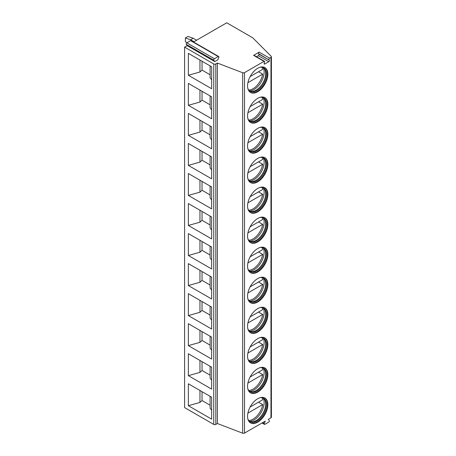 <?xml version="1.0" encoding="UTF-8"?>
<svg xmlns="http://www.w3.org/2000/svg" width="456" height="456" viewBox="0 0 456 456"><rect width="100%" height="100%" fill="white"/><g stroke="black" fill="none" stroke-linecap="round" stroke-linejoin="round"><path stroke-width="0.68" d="M214.759 61.566L213.841 60.26A0.958 0.553 -60 0 1 214.428 58.75L218.213 56.567A0.958 0.553 -60 0 1 218.692 56.521A0.958 0.553 -60 0 1 218.8 57.399L217.882 59.764L214.759 61.566L187.182 45.646L184.606 47.133L184.606 407.601L213.744 424.422A1.471 0.849 0 0 0 215.825 424.422L217.387 423.521L242.66 433.2A1.471 0.849 0 0 0 244.513 433.092L265.227 421.133L264.309 423.493A0.958 0.553 -60 0 0 264.417 424.376A0.958 0.553 -60 0 0 264.896 424.325L268.681 422.142A0.958 0.553 -60 0 0 269.268 420.632L268.35 419.332L270.961 417.821A1.471 0.849 0 0 0 271.394 417.223L271.394 56.755A1.471 0.849 0 0 0 271.195 56.327L252.766 37.819L226.752 22.8L193.521 41.986M259.168 52.149L253.599 55.364A0.958 0.553 -60 0 1 254.077 55.313L264.48 61.321A0.958 0.553 120 0 1 264.588 62.204L264.212 63.173A0.958 0.553 120 0 0 264.32 64.051A0.958 0.553 120 0 0 264.799 64.005L268.778 61.708A0.958 0.553 120 0 0 269.365 60.198L258.58 53.66A0.958 0.553 -60 0 1 259.168 52.149L269.57 58.157A0.958 0.553 120 0 0 268.989 59.662M269.57 58.157L270.961 57.353A1.471 0.849 0 0 0 271.394 56.755M184.606 47.133L213.744 63.954A1.471 0.849 0 0 0 215.825 63.954L217.387 63.053L242.66 72.732A1.471 0.849 0 0 0 244.513 72.624L264.001 61.372A0.958 0.553 120 0 1 264.48 61.321M247.562 85.882A14.347 8.282 -60 0 1 253.827 71.444A14.347 8.282 -60 0 1 264.885 67.596A14.347 8.282 -60 0 1 267.854 74.168A14.347 8.282 -60 0 1 261.59 88.606A14.347 8.282 -60 0 1 250.538 92.448A14.347 8.282 -60 0 1 247.562 85.882M247.562 115.921A14.347 8.282 -60 0 1 253.827 101.483A14.347 8.282 -60 0 1 264.885 97.635A14.347 8.282 -60 0 1 267.854 104.207A14.347 8.282 -60 0 1 261.59 118.645A14.347 8.282 -60 0 1 250.538 122.487A14.347 8.282 -60 0 1 247.562 115.921M247.562 145.96A14.347 8.282 -60 0 1 253.827 131.522A14.347 8.282 -60 0 1 264.885 127.674A14.347 8.282 -60 0 1 267.854 134.246A14.347 8.282 -60 0 1 261.59 148.685A14.347 8.282 -60 0 1 250.538 152.526A14.347 8.282 -60 0 1 247.562 145.96M247.562 175.999A14.347 8.282 -60 0 1 253.827 161.561A14.347 8.282 -60 0 1 264.885 157.713A14.347 8.282 -60 0 1 267.854 164.285A14.347 8.282 -60 0 1 261.59 178.724A14.347 8.282 -60 0 1 250.538 182.565A14.347 8.282 -60 0 1 247.562 175.999M247.562 206.038A14.347 8.282 -60 0 1 253.827 191.6A14.347 8.282 -60 0 1 264.885 187.752A14.347 8.282 -60 0 1 267.854 194.324A14.347 8.282 -60 0 1 261.59 208.762A14.347 8.282 -60 0 1 250.538 212.604A14.347 8.282 -60 0 1 247.562 206.038M247.562 236.077A14.347 8.282 -60 0 1 253.827 221.639A14.347 8.282 -60 0 1 264.885 217.791A14.347 8.282 -60 0 1 267.854 224.363A14.347 8.282 -60 0 1 261.59 238.801A14.347 8.282 -60 0 1 250.538 242.643A14.347 8.282 -60 0 1 247.562 236.077M247.562 266.116A14.347 8.282 -60 0 1 253.827 251.678A14.347 8.282 -60 0 1 264.885 247.83A14.347 8.282 -60 0 1 267.854 254.402A14.347 8.282 -60 0 1 261.59 268.84A14.347 8.282 -60 0 1 250.538 272.682A14.347 8.282 -60 0 1 247.562 266.116M247.562 296.155A14.347 8.282 -60 0 1 253.827 281.717A14.347 8.282 -60 0 1 264.885 277.869A14.347 8.282 -60 0 1 267.854 284.441A14.347 8.282 -60 0 1 261.59 298.88A14.347 8.282 -60 0 1 250.538 302.721A14.347 8.282 -60 0 1 247.562 296.155M247.562 326.194A14.347 8.282 -60 0 1 253.827 311.756A14.347 8.282 -60 0 1 264.885 307.908A14.347 8.282 -60 0 1 267.854 314.48A14.347 8.282 -60 0 1 261.59 328.918A14.347 8.282 -60 0 1 250.538 332.76A14.347 8.282 -60 0 1 247.562 326.194M247.562 356.233A14.347 8.282 -60 0 1 253.827 341.795A14.347 8.282 -60 0 1 264.885 337.947A14.347 8.282 -60 0 1 267.854 344.519A14.347 8.282 -60 0 1 261.59 358.957A14.347 8.282 -60 0 1 250.538 362.799A14.347 8.282 -60 0 1 247.562 356.233M247.562 386.272A14.347 8.282 -60 0 1 253.827 371.834A14.347 8.282 -60 0 1 264.885 367.992A14.347 8.282 -60 0 1 267.854 374.558A14.347 8.282 -60 0 1 261.59 388.996A14.347 8.282 -60 0 1 250.538 392.838A14.347 8.282 -60 0 1 247.562 386.272M247.562 416.311A14.347 8.282 -60 0 1 253.827 401.873A14.347 8.282 -60 0 1 264.885 398.031A14.347 8.282 -60 0 1 267.854 404.597A14.347 8.282 -60 0 1 261.59 419.035A14.347 8.282 -60 0 1 250.538 422.877A14.347 8.282 -60 0 1 247.562 416.311M256.557 56.749L258.37 55.7A0.958 0.553 120 0 0 258.957 54.19L258.58 53.66M217.387 423.521L217.387 63.053M188.356 53.352L211.664 66.804L211.664 88.738L188.356 75.28L188.356 53.352M188.356 83.391L211.664 96.843L211.664 118.777L188.356 105.319L188.356 83.391M188.356 113.43L211.664 126.888L211.664 148.816L188.356 135.358L188.356 113.43M188.356 143.469L211.664 156.927L211.664 178.855L188.356 165.397L188.356 143.469M188.356 173.508L211.664 186.966L211.664 208.894L188.356 195.436L188.356 173.508M188.356 203.547L211.664 217.005L211.664 238.933L188.356 225.475L188.356 203.547M188.356 233.586L211.664 247.044L211.664 268.972L188.356 255.514L188.356 233.586M188.356 263.625L211.664 277.083L211.664 299.011L188.356 285.553L188.356 263.625M188.356 293.664L211.664 307.122L211.664 329.05L188.356 315.592L188.356 293.664M188.356 323.703L211.664 337.161L211.664 359.089L188.356 345.631L188.356 323.703M188.356 353.742L211.664 367.2L211.664 389.128L188.356 375.67L188.356 353.742M188.356 383.781L211.664 397.239L211.664 419.167L188.356 405.709L188.356 383.781M187.182 45.646L186.27 44.34A0.958 0.553 -60 0 1 186.852 42.83L190.636 40.647A0.958 0.553 -60 0 1 191.115 40.601L218.692 56.521M196.576 40.225L193.196 38.27L187.992 36.469L185.387 37.968L185.387 41.576L186.903 42.801M193.971 41.724L190.591 39.775L185.387 37.968M193.196 38.27L190.591 39.775M210.102 74.767L202.036 70.11L202.036 61.252M210.102 65.903L210.102 77.839L211.664 79.703M188.356 75.28L199.956 71.985L202.036 70.11M199.956 60.049L199.956 71.985M199.956 90.088L199.956 102.024L202.036 100.149L202.036 91.291M210.102 104.806L202.036 100.149M210.102 95.942L210.102 107.878L211.664 109.742M188.356 105.319L199.956 102.024M199.956 120.127L199.956 132.063L202.036 130.188L202.036 121.33M210.102 134.845L202.036 130.188M210.102 125.981L210.102 137.917L211.664 139.781M188.356 135.358L199.956 132.063M199.956 150.166L199.956 162.102L202.036 160.227L202.036 151.369M210.102 164.884L202.036 160.227M210.102 156.02L210.102 167.962L211.664 169.82M188.356 165.397L199.956 162.102M199.956 180.205L199.956 192.141L202.036 190.266L202.036 181.408M210.102 194.923L202.036 190.266M210.102 186.059L210.102 198.001L211.664 199.859M188.356 195.436L199.956 192.141M199.956 210.244L199.956 222.18L202.036 220.305L202.036 211.447M210.102 224.962L202.036 220.305M210.102 216.098L210.102 228.04L211.664 229.898M188.356 225.475L199.956 222.18M199.956 240.283L199.956 252.219L202.036 250.344L202.036 241.486M210.102 255.001L202.036 250.344M210.102 246.137L210.102 258.079L211.664 259.937M188.356 255.514L199.956 252.219M199.956 270.322L199.956 282.258L202.036 280.383L202.036 271.525M210.102 285.04L202.036 280.383M210.102 276.182L210.102 288.118L211.664 289.976M188.356 285.553L199.956 282.258M199.956 300.361L199.956 312.297L202.036 310.422L202.036 301.564M210.102 315.079L202.036 310.422M210.102 306.221L210.102 318.157L211.664 320.015M188.356 315.592L199.956 312.297M199.956 330.4L199.956 342.336L202.036 340.461L202.036 331.603M210.102 345.118L202.036 340.461M210.102 336.26L210.102 348.196L211.664 350.054M188.356 345.631L199.956 342.336M199.956 360.44L199.956 372.375L202.036 370.5L202.036 361.642M210.102 375.157L202.036 370.5M210.102 366.299L210.102 378.235L211.664 380.093M188.356 375.67L199.956 372.375M199.956 390.478L199.956 402.414L202.036 400.539L202.036 391.681M210.102 405.196L202.036 400.539M210.102 396.338L210.102 408.274L211.664 410.132M188.356 405.709L199.956 402.414M264.674 67.482A14.347 8.282 -60 0 1 267.438 73.923A14.347 8.282 120 0 1 261.311 88.219A14.347 8.282 120 0 1 250.333 92.323M247.802 88.264A13.537 7.815 120 0 0 250.122 91.28A13.537 7.815 120 0 0 260.558 87.649A13.537 7.815 120 0 0 266.464 74.026A13.537 7.815 -60 0 0 263.659 67.83A13.537 7.815 -60 0 0 259.891 67.323M263.26 67.619A13.537 7.815 -60 0 1 264.041 68.332A13.537 7.815 -60 0 1 265.683 73.576A13.537 7.815 120 0 1 260.598 86.275A13.537 7.815 120 0 1 250.749 91.354A13.537 7.815 120 0 1 249.745 91.035M249.649 90.961A14.347 8.282 120 0 0 264.121 72.008A14.347 8.282 -60 0 0 263.152 67.573M258.529 71.74L262.69 74.146A13.982 8.071 120 0 1 253.029 88.738A13.982 8.071 120 0 1 248.759 90.083M250.144 76.579L262.69 69.34A13.982 8.071 120 0 0 261.943 67.243M247.904 82.684L262.69 74.146M264.674 97.521A14.347 8.282 -60 0 1 267.438 103.968A14.347 8.282 120 0 1 261.311 118.258A14.347 8.282 120 0 1 250.333 122.362M247.802 118.303A13.537 7.815 120 0 0 250.122 121.319A13.537 7.815 120 0 0 260.558 117.688A13.537 7.815 120 0 0 266.464 104.065A13.537 7.815 -60 0 0 263.659 97.869A13.537 7.815 -60 0 0 259.891 97.362M263.26 97.658A13.537 7.815 -60 0 1 264.041 98.371A13.537 7.815 -60 0 1 265.683 103.615A13.537 7.815 120 0 1 260.598 116.314A13.537 7.815 120 0 1 250.749 121.393A13.537 7.815 120 0 1 249.745 121.074M249.649 121A14.347 8.282 120 0 0 264.121 102.053A14.347 8.282 -60 0 0 263.152 97.612M258.529 101.779L262.69 104.185A13.982 8.071 120 0 1 253.029 118.777A13.982 8.071 120 0 1 248.759 120.122M250.144 106.618L262.69 99.379A13.982 8.071 120 0 0 261.943 97.282M247.904 112.723L262.69 104.185M264.674 127.56A14.347 8.282 -60 0 1 267.438 134.007A14.347 8.282 120 0 1 261.311 148.297A14.347 8.282 120 0 1 250.333 152.401M247.802 148.343A13.537 7.815 120 0 0 250.122 151.358A13.537 7.815 120 0 0 260.558 147.727A13.537 7.815 120 0 0 266.464 134.104A13.537 7.815 -60 0 0 263.659 127.908A13.537 7.815 -60 0 0 259.891 127.401M263.26 127.697A13.537 7.815 -60 0 1 264.041 128.41A13.537 7.815 -60 0 1 265.683 133.654A13.537 7.815 120 0 1 260.598 146.353A13.537 7.815 120 0 1 250.749 151.432A13.537 7.815 120 0 1 249.745 151.113M249.649 151.039A14.347 8.282 120 0 0 264.121 132.092A14.347 8.282 -60 0 0 263.152 127.651M258.529 131.818L262.69 134.224A13.982 8.071 120 0 1 253.029 148.816A13.982 8.071 120 0 1 248.759 150.161M250.144 136.657L262.69 129.418A13.982 8.071 120 0 0 261.943 127.327M247.904 142.762L262.69 134.224M264.674 157.599A14.347 8.282 -60 0 1 267.438 164.046A14.347 8.282 120 0 1 261.311 178.336A14.347 8.282 120 0 1 250.333 182.44M247.802 178.381A13.537 7.815 120 0 0 250.122 181.397A13.537 7.815 120 0 0 260.558 177.766A13.537 7.815 120 0 0 266.464 164.143A13.537 7.815 -60 0 0 263.659 157.947A13.537 7.815 -60 0 0 259.891 157.44M263.26 157.736A13.537 7.815 -60 0 1 264.041 158.449A13.537 7.815 -60 0 1 265.683 163.693A13.537 7.815 120 0 1 260.598 176.392A13.537 7.815 120 0 1 250.749 181.471A13.537 7.815 120 0 1 249.745 181.152M249.649 181.078A14.347 8.282 120 0 0 264.121 162.131A14.347 8.282 -60 0 0 263.152 157.69M258.529 161.857L262.69 164.263A13.982 8.071 120 0 1 253.029 178.855A13.982 8.071 120 0 1 248.759 180.2M250.144 166.696L262.69 159.457A13.982 8.071 120 0 0 261.943 157.366M247.904 172.801L262.69 164.263M264.674 187.638A14.347 8.282 -60 0 1 267.438 194.085A14.347 8.282 120 0 1 261.311 208.375A14.347 8.282 120 0 1 250.333 212.479M247.802 208.42A13.537 7.815 120 0 0 250.122 211.436A13.537 7.815 120 0 0 260.558 207.805A13.537 7.815 120 0 0 266.464 194.182A13.537 7.815 -60 0 0 263.659 187.986A13.537 7.815 -60 0 0 259.891 187.479M263.26 187.781A13.537 7.815 -60 0 1 264.041 188.488A13.537 7.815 -60 0 1 265.683 193.732A13.537 7.815 120 0 1 260.598 206.431A13.537 7.815 120 0 1 250.749 211.51A13.537 7.815 120 0 1 249.745 211.191M249.649 211.117A14.347 8.282 120 0 0 264.121 192.17A14.347 8.282 -60 0 0 263.152 187.73M258.529 191.896L262.69 194.302A13.982 8.071 120 0 1 253.029 208.894A13.982 8.071 120 0 1 248.759 210.239M250.144 196.735L262.69 189.496A13.982 8.071 120 0 0 261.943 187.405M247.904 202.84L262.69 194.302M264.674 217.677A14.347 8.282 -60 0 1 267.438 224.124A14.347 8.282 120 0 1 261.311 238.414A14.347 8.282 120 0 1 250.333 242.518M247.802 238.459A13.537 7.815 120 0 0 250.122 241.475A13.537 7.815 120 0 0 260.558 237.844A13.537 7.815 120 0 0 266.464 224.221A13.537 7.815 -60 0 0 263.659 218.025A13.537 7.815 -60 0 0 259.891 217.518M263.26 217.82A13.537 7.815 -60 0 1 264.041 218.527A13.537 7.815 -60 0 1 265.683 223.771A13.537 7.815 120 0 1 260.598 236.47A13.537 7.815 120 0 1 250.749 241.549A13.537 7.815 120 0 1 249.745 241.23M249.649 241.161A14.347 8.282 120 0 0 264.121 222.209A14.347 8.282 -60 0 0 263.152 217.768M258.529 221.935L262.69 224.341A13.982 8.071 120 0 1 253.029 238.933A13.982 8.071 120 0 1 248.759 240.278M250.144 226.774L262.69 219.535A13.982 8.071 120 0 0 261.943 217.444M247.904 232.879L262.69 224.341M264.674 247.716A14.347 8.282 -60 0 1 267.438 254.163A14.347 8.282 120 0 1 261.311 268.453A14.347 8.282 120 0 1 250.333 272.557M247.802 268.498A13.537 7.815 120 0 0 250.122 271.514A13.537 7.815 120 0 0 260.558 267.883A13.537 7.815 120 0 0 266.464 254.26A13.537 7.815 -60 0 0 263.659 248.064A13.537 7.815 -60 0 0 259.891 247.557M263.26 247.859A13.537 7.815 -60 0 1 264.041 248.566A13.537 7.815 -60 0 1 265.683 253.81A13.537 7.815 120 0 1 260.598 266.509A13.537 7.815 120 0 1 250.749 271.588A13.537 7.815 120 0 1 249.745 271.269M249.649 271.2A14.347 8.282 120 0 0 264.121 252.248A14.347 8.282 -60 0 0 263.152 247.807M258.529 251.974L262.69 254.38A13.982 8.071 120 0 1 253.029 268.972A13.982 8.071 120 0 1 248.759 270.317M250.144 256.813L262.69 249.575A13.982 8.071 120 0 0 261.943 247.483M247.904 262.918L262.69 254.38M264.674 277.755A14.347 8.282 -60 0 1 267.438 284.202A14.347 8.282 120 0 1 261.311 298.498A14.347 8.282 120 0 1 250.333 302.596M247.802 298.537A13.537 7.815 120 0 0 250.122 301.553A13.537 7.815 120 0 0 260.558 297.922A13.537 7.815 120 0 0 266.464 284.299A13.537 7.815 -60 0 0 263.659 278.103A13.537 7.815 -60 0 0 259.891 277.596M263.26 277.898A13.537 7.815 -60 0 1 264.041 278.605A13.537 7.815 -60 0 1 265.683 283.849A13.537 7.815 120 0 1 260.598 296.548A13.537 7.815 120 0 1 250.749 301.627A13.537 7.815 120 0 1 249.745 301.308M249.649 301.239A14.347 8.282 120 0 0 264.121 282.287A14.347 8.282 -60 0 0 263.152 277.846M258.529 282.013L262.69 284.419A13.982 8.071 120 0 1 253.029 299.011A13.982 8.071 120 0 1 248.759 300.356M250.144 286.852L262.69 279.613A13.982 8.071 120 0 0 261.943 277.522M247.904 292.957L262.69 284.419M264.674 307.794A14.347 8.282 -60 0 1 267.438 314.241A14.347 8.282 120 0 1 261.311 328.537A14.347 8.282 120 0 1 250.333 332.635M247.802 328.577A13.537 7.815 120 0 0 250.122 331.592A13.537 7.815 120 0 0 260.558 327.961A13.537 7.815 120 0 0 266.464 314.338A13.537 7.815 -60 0 0 263.659 308.142A13.537 7.815 -60 0 0 259.891 307.635M263.26 307.937A13.537 7.815 -60 0 1 264.041 308.644A13.537 7.815 -60 0 1 265.683 313.888A13.537 7.815 120 0 1 260.598 326.587A13.537 7.815 120 0 1 250.749 331.666A13.537 7.815 120 0 1 249.745 331.347M249.649 331.278A14.347 8.282 120 0 0 264.121 312.326A14.347 8.282 -60 0 0 263.152 307.885M258.529 312.052L262.69 314.458A13.982 8.071 120 0 1 253.029 329.05A13.982 8.071 120 0 1 248.759 330.395M250.144 316.892L262.69 309.652A13.982 8.071 120 0 0 261.943 307.561M247.904 322.996L262.69 314.458M264.674 337.833A14.347 8.282 -60 0 1 267.438 344.28A14.347 8.282 120 0 1 261.311 358.576A14.347 8.282 120 0 1 250.333 362.674M247.802 358.615A13.537 7.815 120 0 0 250.122 361.631A13.537 7.815 120 0 0 260.558 358A13.537 7.815 120 0 0 266.464 344.377A13.537 7.815 -60 0 0 263.659 338.181A13.537 7.815 -60 0 0 259.891 337.674M263.26 337.976A13.537 7.815 -60 0 1 264.041 338.683A13.537 7.815 -60 0 1 265.683 343.927A13.537 7.815 120 0 1 260.598 356.626A13.537 7.815 120 0 1 250.749 361.705A13.537 7.815 120 0 1 249.745 361.386M249.649 361.317A14.347 8.282 120 0 0 264.121 342.365A14.347 8.282 -60 0 0 263.152 337.924M258.529 342.091L262.69 344.497A13.982 8.071 120 0 1 253.029 359.089A13.982 8.071 120 0 1 248.759 360.434M250.144 346.93L262.69 339.692A13.982 8.071 120 0 0 261.943 337.6M247.904 353.035L262.69 344.497M264.674 367.872A14.347 8.282 -60 0 1 267.438 374.319A14.347 8.282 120 0 1 261.311 388.615A14.347 8.282 120 0 1 250.333 392.713M247.802 388.654A13.537 7.815 120 0 0 250.122 391.67A13.537 7.815 120 0 0 260.558 388.039A13.537 7.815 120 0 0 266.464 374.416A13.537 7.815 -60 0 0 263.659 368.22A13.537 7.815 -60 0 0 259.891 367.713M263.26 368.015A13.537 7.815 -60 0 1 264.041 368.722A13.537 7.815 -60 0 1 265.683 373.966A13.537 7.815 120 0 1 260.598 386.665A13.537 7.815 120 0 1 250.749 391.744A13.537 7.815 120 0 1 249.745 391.425M249.649 391.356A14.347 8.282 120 0 0 264.121 372.404A14.347 8.282 -60 0 0 263.152 367.963M258.529 372.13L262.69 374.536A13.982 8.071 120 0 1 253.029 389.128A13.982 8.071 120 0 1 248.759 390.473M250.144 376.969L262.69 369.73A13.982 8.071 120 0 0 261.943 367.639M247.904 383.074L262.69 374.536M264.674 397.911A14.347 8.282 -60 0 1 267.438 404.358A14.347 8.282 120 0 1 261.311 418.654A14.347 8.282 120 0 1 250.333 422.752M247.802 418.693A13.537 7.815 120 0 0 250.122 421.709A13.537 7.815 120 0 0 260.558 418.078A13.537 7.815 120 0 0 266.464 404.455A13.537 7.815 -60 0 0 263.659 398.259A13.537 7.815 -60 0 0 259.891 397.752M263.26 398.054A13.537 7.815 -60 0 1 264.041 398.761A13.537 7.815 -60 0 1 265.683 404.005A13.537 7.815 120 0 1 260.598 416.704A13.537 7.815 120 0 1 250.749 421.783A13.537 7.815 120 0 1 249.745 421.464M249.649 421.395A14.347 8.282 120 0 0 264.121 402.443A14.347 8.282 -60 0 0 263.152 398.002M258.529 402.169L262.69 404.575A13.982 8.071 120 0 1 253.029 419.167A13.982 8.071 120 0 1 248.759 420.512M250.144 407.008L262.69 399.769A13.982 8.071 120 0 0 261.943 397.678M247.904 413.113L262.69 404.575M264.309 423.493L262.724 422.581M270.961 417.821L270.961 57.353M244.513 433.092L244.513 72.624M264.799 64.005L264.121 63.612M268.778 61.708L258.37 55.7M253.599 55.364L264.001 61.372M269.365 60.198L258.957 54.19M242.66 433.2L242.66 72.732M215.825 424.422L215.825 63.954M213.744 424.422L213.744 63.954M186.27 44.34L213.841 60.26M186.852 42.83L214.428 58.75M190.636 40.647L218.213 56.567M264.417 424.376L262.018 422.986"/></g></svg>
